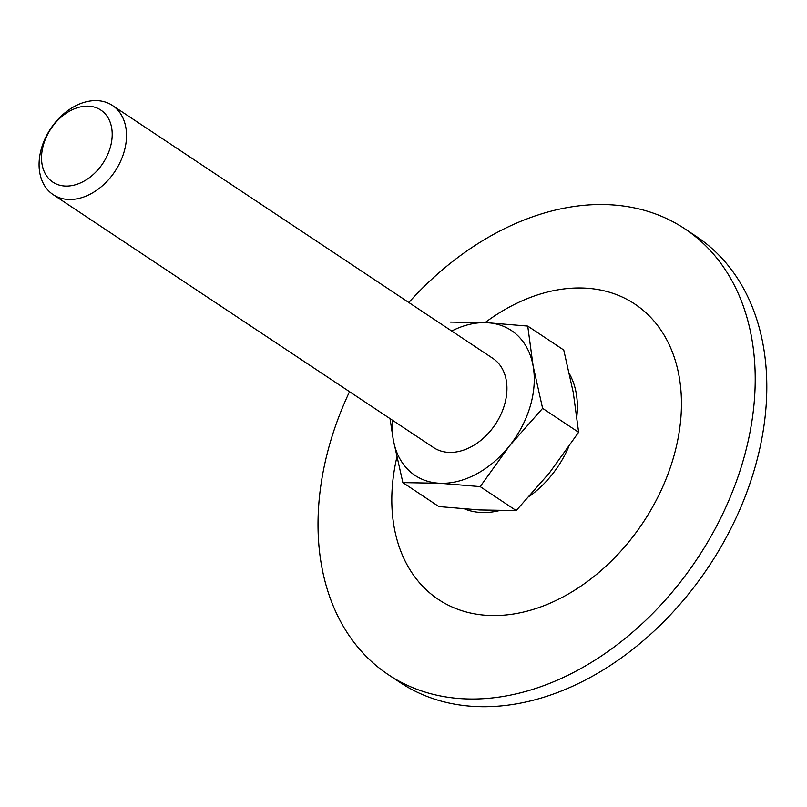 <?xml version="1.0" encoding="UTF-8"?>
<svg xmlns="http://www.w3.org/2000/svg" width="807" height="807" viewBox="0 0 807 807"><rect width="100%" height="100%" fill="white"/><g stroke="black" fill="none" stroke-linecap="round" stroke-linejoin="round"><path stroke-width="1.21" d="M542.607 408.352L509.308 446.1L480.175 486.621L516.198 510.569L549.496 472.811L578.629 432.29L542.607 408.352L533.094 365.833A87.005 62.714 123.6 0 1 509.308 446.1A87.005 62.714 123.6 0 1 439.442 483.242L480.175 486.621M516.198 510.569L479.62 509.953L438.887 506.574L402.864 482.626L439.442 483.242A87.005 62.714 123.6 0 1 393.342 440.108A87.005 62.714 123.6 0 1 392.404 420.195M450.427 322.084L486.994 322.699L527.738 326.078L533.094 365.833A87.005 62.714 123.6 0 0 486.994 322.699A87.005 62.714 123.6 0 0 451.698 331.011M578.629 432.29L573.273 392.545L563.75 350.026L527.738 326.078M112.435 105.465L492.865 358.379A53.544 38.595 123.6 0 1 495.357 424.341A53.544 38.595 123.6 0 1 433.571 447.562L53.151 194.638A53.544 38.595 123.6 0 1 41.591 147.923A53.544 38.595 123.6 0 1 112.435 105.465A53.544 38.595 123.6 0 1 114.937 171.417A53.544 38.595 123.6 0 1 53.151 194.638M402.864 482.626L393.342 440.108L390.013 418.601M43.568 144.392A43.275 31.191 123.6 0 1 103.76 112.395A43.275 31.191 123.6 0 1 83.282 181.555A43.275 31.191 123.6 0 1 43.568 144.392M408.826 302.504A267.722 192.964 123.6 0 1 684.85 228.825L696.441 236.532A267.722 192.964 123.6 0 1 708.909 566.312A267.722 192.964 123.6 0 1 399.99 682.419L388.399 674.723A267.722 192.964 123.6 0 1 330.618 441.126A267.722 192.964 123.6 0 1 349.532 391.688M684.85 228.825A267.722 192.964 123.6 0 1 697.319 558.605A267.722 192.964 123.6 0 1 388.399 674.723M485.068 322.598A177.369 127.839 123.6 0 1 679.726 380.107A177.369 127.839 123.6 0 1 528.716 610.728A177.369 127.839 123.6 0 1 396.812 457.387M569.54 374.024A88.498 63.783 123.6 0 1 576.874 416.17M568.491 447.29A88.498 63.783 123.6 0 1 529.614 496.174M499.372 510.599A88.498 63.783 123.6 0 1 464.65 508.985"/></g></svg>
